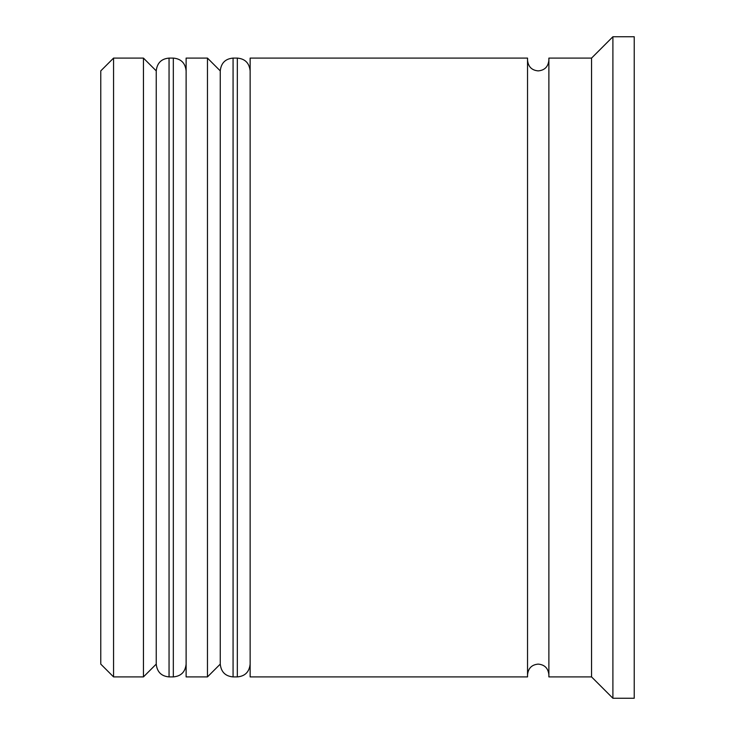 <?xml version="1.0" encoding="UTF-8"?>
<svg xmlns="http://www.w3.org/2000/svg" width="735" height="735" viewBox="0 0 735 735"><rect width="100%" height="100%" fill="white"/><g stroke="black" fill="none" stroke-linecap="round" stroke-linejoin="round"><path stroke-width="1.1" d="M169.05 676.907L173.322 676.907L173.322 58.093L169.05 58.093L169.05 676.907C161.342 676.228 157.079 671.955 156.243 664.109L156.243 70.891L156.243 664.109L143.444 676.907L143.444 58.093L113.567 58.093L113.567 676.907L143.444 676.907M233.069 676.907L237.331 676.907L237.331 58.093L233.069 58.093L233.069 676.907C225.36 676.228 221.097 671.955 220.261 664.109L220.261 70.891L220.261 664.109L207.463 676.907L207.463 58.093L186.12 58.093L186.12 676.907L207.463 676.907M113.567 676.907L100.769 664.109L100.769 70.891L113.567 58.093M591.556 676.907L548.88 676.907L548.88 58.093L591.556 58.093L591.556 676.907L612.898 698.25L634.231 698.25L634.231 36.75L612.898 36.75L612.898 698.25M250.139 367.5L250.139 676.907L527.537 676.907L527.537 58.093L250.139 58.093L250.139 367.5M173.322 676.907C181.021 676.228 185.293 671.955 186.12 664.109M173.322 58.093C181.021 58.772 185.293 63.045 186.12 70.891M169.05 58.093C161.342 58.772 157.079 63.045 156.243 70.891L143.444 58.093M237.331 676.907C245.04 676.228 249.303 671.955 250.139 664.109M237.331 58.093C245.04 58.772 249.303 63.045 250.139 70.891M233.069 58.093C225.36 58.772 221.097 63.045 220.261 70.891L207.463 58.093M527.537 674.776C528.235 668.234 531.791 664.679 538.213 664.109C544.635 664.679 548.191 668.234 548.88 674.776M527.537 60.224C528.235 66.766 531.791 70.321 538.213 70.891C544.635 70.321 548.191 66.766 548.88 60.224M591.556 58.093L612.898 36.75"/></g></svg>
